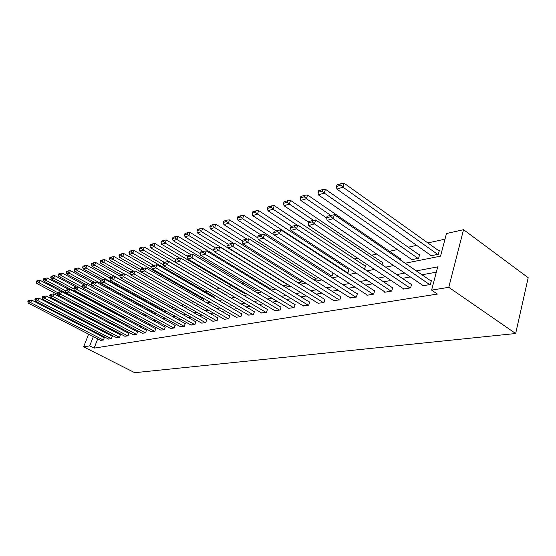 <?xml version="1.0" encoding="UTF-8"?>
<svg xmlns="http://www.w3.org/2000/svg" width="556" height="556" viewBox="0 0 556 556"><rect width="100%" height="100%" fill="white"/><g stroke="black" fill="none" stroke-linecap="round" stroke-linejoin="round"><path stroke-width="0.83" d="M405.15 263.238L440.533 256.149L446.482 233.52L463.537 229.684L528.2 277.715L515.655 333.517L134.747 372.694L83.622 346.868L89.704 345.881L94.117 348.125L437.405 294.075L431.602 290.128L437.718 266.859L416.312 270.897M99.225 311.548L100.448 311.277M444.995 239.163L427.828 242.923M416.659 245.363L408.25 247.205M397.387 249.575L389.534 251.291M376.725 254.092L371.637 255.204M357.716 258.248L354.506 258.95M339.577 262.217L338.083 262.543M256.629 280.349L255.35 280.634M243.882 283.143L241.714 283.616M231.602 285.826L228.599 286.479M219.752 288.418L216.263 289.183M207.374 291.122L205.06 291.629M195.427 293.735L194.239 293.992M112.757 311.812L112.11 311.951M107.127 314.828L106.828 315.586M105.167 319.846L104.827 320.722M116.002 319.547L116.545 319.582M124.127 317.893L125.406 317.782M132.655 316.308L134.552 315.926M141.94 314.425L144.004 314.008M151.538 312.479L153.498 311.874M161.462 310.463L162.686 310.213L162.964 309.463M171.721 308.378L172.263 308.274L172.742 306.947M182.194 306.134L182.848 304.327M192.584 303.555L193.293 301.588M203.336 300.859L203.559 299.343M214.463 298.037L214.825 297.008L214.47 297.085M225.986 295.09L226.132 294.673L225.764 294.75M244.348 293.394L245.752 293.353M256.754 290.864L259.318 290.6M269.625 288.244L273.441 287.73M283.004 285.791L288.147 284.748M297.953 282.754L302.242 281.885L302.513 281.03M313.542 279.592L316.878 278.917L317.448 277.096M329.805 276.29L332.12 275.825L332.995 272.933M346.791 272.843L347.986 272.6L348.994 269.236L348.473 269.34M364.534 269.222L365.528 265.81L364.993 265.921M382.069 264.739L382.785 262.237L382.222 262.356M400.396 259.972L400.807 258.505L400.216 258.63M411.426 259.291L411.301 259.749L418.64 258.255L419.634 254.606L419.015 254.738M430.796 255.329L430.664 255.816L438.35 254.259L439.337 250.527L438.691 250.666M436.321 272.169L421.99 274.789M410.356 276.916L402.335 278.389M391.028 280.453L383.564 281.816M372.562 283.831L365.619 285.103M354.902 287.056L348.445 288.237M337.999 290.149L331.995 291.247M321.813 293.109L316.218 294.131M306.293 295.945L301.088 296.897M291.393 298.669L286.555 299.559M277.083 301.289L272.579 302.11M263.329 303.805L259.145 304.57M250.103 306.224L246.211 306.933M237.363 308.552L233.749 309.212M225.097 310.797L221.74 311.409M213.268 312.958L210.154 313.528M201.856 315.043L198.972 315.572M190.84 317.059L188.171 317.545M180.2 319.005L177.732 319.457M169.921 320.881L167.641 321.298M159.975 322.702L157.876 323.085M150.356 324.461L148.424 324.815M141.043 326.163L139.271 326.483M132.022 327.811L130.403 328.109M123.286 329.409L121.806 329.68M114.807 330.959L113.466 331.202M106.592 332.46L105.376 332.683M99.489 334.371L99.239 335.011M97.738 338.868L94.117 348.125M100.643 340.362L103.569 339.994L104.264 337.61M108.476 339.028L111.499 338.653L112.187 336.234M116.551 337.652L119.658 337.263L120.346 334.809M124.864 336.234L128.068 335.838L128.756 333.35M133.44 334.775L136.741 334.364L137.429 331.835M142.273 333.266L145.686 332.842L146.367 330.285M151.399 331.71L154.915 331.279L155.597 328.672M160.809 330.104L164.444 329.659L165.118 327.018M170.532 328.443L174.285 327.984L174.959 325.309M180.575 326.733L184.46 326.261L185.12 323.536M190.965 324.961L194.982 324.475L195.636 321.709M201.71 323.126L205.866 322.626L206.512 319.811M212.83 321.229L217.132 320.708L217.778 317.851M224.346 319.269L228.808 318.727L229.823 315.759L229.44 315.822M236.286 317.226L240.908 316.67L241.923 313.647L241.533 313.716M248.664 315.113L253.46 314.543L254.481 311.464L254.071 311.534M261.508 312.924L266.491 312.326L267.512 309.199L267.089 309.268M274.845 310.644L280.022 310.033L281.044 306.842L280.606 306.919M288.703 308.274L294.089 307.642L295.118 304.389L294.659 304.473M303.124 305.814L308.719 305.154L309.755 301.845L309.275 301.929M318.122 303.249L323.96 302.568L324.989 299.191L324.489 299.281M333.753 300.581L339.834 299.872L340.863 296.431L340.341 296.522M350.044 297.794L356.389 297.064L357.418 293.547L356.876 293.644M367.043 294.888L366.932 295.271L373.667 294.124L374.695 290.545L374.125 290.642M384.794 291.851L384.682 292.254L391.723 291.059L392.745 287.403L392.154 287.501M403.357 288.675L403.239 289.106L410.599 287.855L411.621 284.116L411.002 284.22M422.782 285.346L422.657 285.805L430.372 284.498L431.38 280.676L430.733 280.787M431.602 290.128L448.768 287.327L515.655 333.517M448.768 287.327L463.537 229.684M100.295 324.308L101.616 324.044M108.496 322.661L109.949 322.369M116.962 320.965L118.553 320.645M125.691 319.22L127.428 318.866M134.698 317.413L136.602 317.031M144.011 315.551L146.075 315.134M153.63 313.619L155.868 313.174M163.568 311.631L166.001 311.145M173.861 309.567L176.488 309.046M184.509 307.433L187.351 306.863M195.538 305.23L198.603 304.612M206.964 302.937L210.279 302.276M218.821 300.56L222.386 299.851M231.122 298.099L234.966 297.328M243.896 295.542L248.032 294.708M257.178 292.88L261.626 291.99M270.987 290.114L275.769 289.155M285.36 287.237L290.503 286.201M300.33 284.234L305.863 283.129M315.94 281.107L321.889 279.918M332.231 277.847L338.625 276.561M349.244 274.435L356.125 273.059M367.029 270.876L374.431 269.389M385.649 267.144L393.606 265.553M102.804 312.528L102.506 313.292M100.831 317.552L100.483 318.435M98.85 322.591L98.537 323.383M96.181 315.099L95.827 315.982M94.186 320.145L93.867 320.937M92.268 325.003L91.983 325.719M90.419 329.68L90.162 330.32M88.633 334.191L83.622 346.868M95.111 332.106L94.861 332.745M93.345 336.609L89.704 345.881M404.712 273.086L396.706 274.594M385.426 276.721L377.99 278.125M367.016 280.196L360.093 281.503M349.411 283.518L342.976 284.735M332.564 286.694L326.574 287.827M316.433 289.739L310.86 290.795M300.963 292.658L295.778 293.637M286.118 295.458L281.294 296.369M271.87 298.148L267.38 298.996M258.165 300.733L253.995 301.519M244.987 303.222L241.116 303.951M232.304 305.612L228.711 306.293M220.093 307.913L216.75 308.545M208.312 310.137L205.213 310.721M196.956 312.284L194.086 312.82M185.989 314.349L183.334 314.849M175.404 316.35L172.951 316.809M165.174 318.275L162.908 318.706M155.277 320.145L153.192 320.534M145.707 321.952L143.789 322.313M136.442 323.696L134.684 324.03M127.47 325.392L125.858 325.691M118.775 327.032L117.309 327.31M110.345 328.617L109.011 328.874M102.172 330.16L100.963 330.389M100.831 340.46L28.398 303.208L30.643 302.582L31.699 300.087L28.224 300.733L27.8 301.727L29.371 301.282L29.795 300.289M104.459 337.707L31.699 300.087M103.319 340.036L30.643 302.582L29.371 301.282M27.8 301.727L28.398 303.208M61.459 291.65L40.081 280.3L39.038 282.754L57.775 292.671M57.956 294.652L36.772 283.47L36.189 281.975L37.773 281.468L38.19 280.488L36.606 280.995L36.189 281.975M37.773 281.468L39.038 282.754L36.772 283.47M38.19 280.488L40.081 280.3M108.677 339.125L35.473 301.248L37.787 300.601L38.857 298.072L35.306 298.725L34.875 299.74L36.494 299.281L36.925 298.273M112.388 336.338L38.857 298.072M111.242 338.694L37.787 300.601L36.494 299.281M34.875 299.74L35.473 301.248M116.753 337.756L42.777 299.218L45.161 298.558L46.238 295.987L42.603 296.661L42.173 297.689L43.841 297.217L44.271 296.188M120.555 334.92L46.238 295.987M119.394 337.311L45.161 298.558L43.841 297.217M42.173 297.689L42.777 299.218M68.729 289.447L47.309 277.993L46.259 280.488L65.636 290.809M116.204 319.651L43.924 281.218L43.34 279.703L44.973 279.181L45.39 278.188L43.757 278.709L43.34 279.703M44.973 279.181L46.259 280.488L43.924 281.218M45.39 278.188L47.309 277.993M76.221 287.174L54.759 275.616L53.703 278.146L73.851 288.953M124.329 318.004L51.291 278.904L50.707 277.361L52.389 276.825L52.813 275.811L51.131 276.353L50.707 277.361M52.389 276.825L53.703 278.146L51.291 278.904M52.813 275.811L54.759 275.616M125.079 336.345L50.304 297.133L52.771 296.452L53.856 293.839L50.137 294.534L49.706 295.57L51.43 295.09L51.861 294.048M128.971 333.461L53.856 293.839M127.797 335.88L52.771 296.452L51.43 295.09M49.706 295.57L50.304 297.133M133.655 334.886L58.074 294.979L60.618 294.27L61.716 291.622L57.914 292.331L57.477 293.387L59.256 292.887L59.694 291.83M137.645 331.953L61.716 291.622M136.463 334.413L60.618 294.27L59.256 292.887M57.477 293.387L58.074 294.979M142.503 333.385L66.101 292.755L68.729 292.025L69.834 289.335L65.942 290.065L65.504 291.135L67.339 290.621L67.783 289.544M146.596 330.403L69.834 289.335M145.394 332.891L68.729 292.025L67.339 290.621M65.504 291.135L66.101 292.755M84.123 284.922L62.446 273.163L61.382 275.734L82.67 287.237M132.696 316.301L58.894 276.513L58.31 274.942L60.048 274.386L60.472 273.364L58.734 273.92L58.31 274.942M60.048 274.386L61.382 275.734L58.894 276.513M60.472 273.364L62.446 273.163M92.296 282.608L70.376 270.633L69.305 273.239L91.796 285.485M86.159 284.596L66.734 274.045L66.15 272.447L67.943 271.877L68.374 270.835L66.581 271.411L66.15 272.447M67.943 271.877L69.305 273.239L66.734 274.045M68.374 270.835L70.376 270.633M100.838 280.28L78.57 268.027L77.486 270.668L153.122 312.159M94.291 282.149L74.831 271.502L74.247 269.868L76.102 269.285L76.54 268.228L74.685 268.819L74.247 269.868M76.102 269.285L77.486 270.668L74.831 271.502M76.54 268.228L78.57 268.027M151.628 331.835L74.4 290.454L77.11 289.697L78.222 286.965L74.24 287.716L73.795 288.807L75.699 288.272L76.144 287.181M155.826 328.805L78.222 286.965M154.617 331.327L77.11 289.697L75.699 288.272M73.795 288.807L74.4 290.454M110.137 278.146L87.028 265.323L85.937 268.006L162.387 310.276M102.749 279.654L83.198 268.868L82.615 267.214L84.533 266.602L84.971 265.532L83.052 266.143L82.615 267.214M84.533 266.602L85.937 268.006L83.198 268.868M84.971 265.532L87.028 265.323M161.052 330.236L82.969 288.071L85.777 287.292L86.903 284.519L82.823 285.291L82.371 286.396L84.338 285.847L84.783 284.735M165.361 327.15L86.903 284.519M164.131 329.708L85.777 287.292L84.338 285.847M82.371 286.396L82.969 288.071M119.818 275.984L95.778 262.536L94.673 265.261L171.95 308.337M111.617 277.145L91.844 266.15L91.26 264.461L93.241 263.829L93.686 262.745L91.705 263.377L91.26 264.461M93.241 263.829L94.673 265.261L91.844 266.15M93.686 262.745L95.778 262.536M170.782 328.582L91.837 285.617L94.749 284.811L95.875 281.989L91.691 282.782L91.24 283.907L93.276 283.331L93.728 282.205M175.209 325.441L95.875 281.989M173.965 328.04L94.749 284.811L93.276 283.331M91.24 283.907L91.837 285.617M130.333 274.038L104.82 259.652L103.715 262.418L124.141 273.899M120.784 274.553L100.782 263.342L100.205 261.619L102.248 260.966L102.693 259.86L100.65 260.514L100.205 261.619M102.248 260.966L103.715 262.418L100.782 263.342M102.693 259.86L104.82 259.652M180.832 326.872L101.018 283.067L104.028 282.233L105.167 279.369L100.879 280.182L100.421 281.322L102.526 280.731L102.985 279.585M185.384 323.682L105.167 279.369M184.126 326.316L104.028 282.233L102.526 280.731M100.421 281.322L101.018 283.067M193.259 301.672L114.182 256.663L113.07 259.478L133.523 271.078M130.417 271.96L110.032 260.43L109.456 258.679L111.575 258.005L112.027 256.879L109.9 257.553L109.456 258.679M111.575 258.005L113.07 259.478L110.032 260.43M112.027 256.879L114.182 256.663M191.229 325.107L110.526 280.433L113.646 279.571L114.793 276.652L110.394 277.493L109.935 278.653L112.11 278.042L112.576 276.874M195.907 321.854L114.793 276.652M194.635 324.53L113.646 279.571L112.11 278.042M109.935 278.653L110.526 280.433M203.823 299.496L123.877 253.571L122.751 256.434L143.288 268.187M140.807 269.521L119.609 257.421L119.033 255.628L121.229 254.933L121.681 253.786L119.484 254.488L119.033 255.628M121.229 254.933L122.751 256.434L119.609 257.421M121.681 253.786L123.877 253.571M201.981 323.279L120.374 277.701L123.613 276.805L124.766 273.837L120.249 274.706L119.79 275.887L122.049 275.255L122.508 274.066M206.79 319.971L124.766 273.837M205.511 322.682L123.613 276.805L122.049 275.255M119.79 275.887L120.374 277.701M214.748 297.245L133.92 250.374L132.787 253.279L153.567 265.281M151.649 267.047L129.527 254.3L128.957 252.473L131.237 251.75L131.689 250.589L129.409 251.312L128.957 252.473M131.237 251.75L132.787 253.279L129.527 254.3M131.689 250.589L133.92 250.374M213.115 321.389L130.59 274.866L133.947 273.934L135.115 270.918L130.472 271.815L130.007 273.017L132.349 272.357L132.814 271.154M218.063 318.018L135.115 270.918M216.764 320.77L133.947 273.934L132.349 272.357M130.007 273.017L130.59 274.866M226.049 294.916L144.331 247.052L143.191 250.005L164.208 262.272M163.367 264.767L139.813 251.069L139.243 249.206L141.606 248.456L142.065 247.267L139.702 248.025L139.243 249.206M141.606 248.456L143.191 250.005L139.813 251.069M142.065 247.267L144.331 247.052M224.645 319.436L141.189 271.926L144.671 270.96L145.846 267.895L141.078 268.812L140.612 270.035L143.045 269.354L143.517 268.124M229.739 315.996L145.846 267.895M228.426 318.79L144.671 270.96L143.045 269.354M140.612 270.035L141.189 271.926M179.741 258.165L155.138 243.604L153.984 246.614L175.39 259.235M232.672 296.007L150.481 247.719L149.918 245.808L152.365 245.029L152.831 243.827L150.377 244.612L149.918 245.808M152.365 245.029L153.984 246.614L150.481 247.719M152.831 243.827L155.138 243.604M236.592 317.406L152.198 268.875L155.819 267.874L157 264.746L152.094 265.698L151.621 266.943L154.151 266.234L154.624 264.983M241.839 313.897L157 264.746M240.512 316.739L155.819 267.874L154.151 266.234M151.621 266.943L152.198 268.875M190.972 254.759L166.348 240.025L165.188 243.09L187.532 256.406M244.654 293.575L161.553 244.237L160.997 242.284L163.54 241.478L163.999 240.255L161.455 241.068L160.997 242.284M163.54 241.478L165.188 243.09L161.553 244.237M163.999 240.255L166.348 240.025M248.984 315.301L163.638 265.705L167.398 264.663L168.586 261.48L163.54 262.46L163.061 263.732L165.695 262.995L166.168 261.716M254.391 311.728L168.586 261.48M253.049 314.613L167.398 264.663L165.695 262.995M163.061 263.732L163.638 265.705M202.85 251.347L177.996 236.314L176.836 239.427L200.327 253.585M257.067 291.059L173.055 240.616L172.499 238.628L175.147 237.787L175.613 236.543L172.965 237.384L172.499 238.628M175.147 237.787L176.836 239.427L173.055 240.616M175.613 236.543L177.996 236.314M261.841 313.118L175.529 262.404L179.442 261.32L180.637 258.081L175.446 259.096L174.966 260.389L177.698 259.617L178.177 258.325M267.422 309.47L180.637 258.081M266.06 312.402L179.442 261.32L177.698 259.617M174.966 260.389L175.529 262.404M215.255 247.837L190.11 232.45L188.943 235.626L214.053 250.93M269.952 288.439L185.009 236.863L184.46 234.827L187.212 233.951L187.678 232.679L184.933 233.562L184.46 234.827M187.212 233.951L188.943 235.626L185.009 236.863M187.678 232.679L190.11 232.45M275.192 310.853L187.907 258.971L191.98 257.845L193.189 254.537L187.831 255.593L187.351 256.907L190.194 256.107L190.68 254.787M280.954 307.127L193.189 254.537M279.578 310.102L191.98 257.845L190.194 256.107M187.351 256.907L187.907 258.971M228.203 244.223L202.718 228.433L201.536 231.664L287.716 284.832M283.324 285.728L197.443 232.95L196.907 230.865L199.764 229.955L200.243 228.662L197.38 229.579L196.907 230.865M199.764 229.955L201.536 231.664L197.443 232.95M200.243 228.662L202.718 228.433M289.064 308.497L200.799 255.399L205.046 254.224L206.255 250.853L200.737 251.944L200.25 253.286L203.218 252.452L203.704 251.103M295.021 304.695L206.255 250.853M293.631 307.718L205.046 254.224L203.218 252.452M200.25 253.286L200.799 255.399M242.541 240.998L215.839 224.242L214.651 227.536L301.776 281.982M233.221 243.083L210.39 228.877L209.862 226.744L212.844 225.799L213.316 224.485L210.335 225.437L209.862 226.744M212.844 225.799L214.651 227.536L210.39 228.877M213.316 224.485L215.839 224.242M303.493 306.043L214.234 251.673L218.668 250.443L219.884 247.01L214.185 248.143L213.699 249.505L216.791 248.636L217.285 247.267M309.65 302.158L219.884 247.01M308.246 305.237L218.668 250.443L216.791 248.636M213.699 249.505L214.234 251.673M257.873 237.912L229.517 219.884L228.321 223.241L316.399 279.015M246.704 239.024L223.88 224.638L223.359 222.456L226.473 221.469L226.945 220.12L223.839 221.114L223.359 222.456M226.473 221.469L228.321 223.241L223.88 224.638M226.945 220.12L229.517 219.884M318.512 303.493L228.259 247.781L232.881 246.503L234.104 243L228.224 244.174L227.731 245.564L230.962 244.661L231.456 243.257M324.885 299.524L234.104 243M323.46 302.652L232.881 246.503L230.962 244.661M227.731 245.564L228.259 247.781M274.205 234.952L243.785 215.332L242.583 218.758L331.619 275.922M260.952 234.917L237.947 220.211L237.44 217.98L240.685 216.944L241.165 215.575L237.919 216.611L237.44 217.98M240.685 216.944L242.583 218.758L237.947 220.211M241.165 215.575L243.785 215.332M334.163 300.838L242.902 243.723L247.733 242.381L248.963 238.809L242.882 240.025L242.388 241.45L245.766 240.498L246.259 239.073M340.758 296.779L248.963 238.809M339.313 299.962L247.733 242.381L245.766 240.498M242.388 241.45L242.902 243.723M348.883 269.611L258.679 210.585L257.477 214.074L347.465 272.704M275.901 230.684L252.632 215.596L252.139 213.302L255.524 212.225L256.01 210.828L252.619 211.912L252.139 213.302M255.524 212.225L257.477 214.074L252.632 215.596M256.01 210.828L258.679 210.585M350.468 298.065L258.206 239.476L263.259 238.079L264.496 234.423L258.199 235.695L257.706 237.148L261.237 236.154L261.737 234.695M357.306 293.922L264.496 234.423M355.847 297.154L263.259 238.079L261.237 236.154M257.706 237.148L258.206 239.476M365.417 266.206L274.247 205.616L273.038 209.181L297.106 225.104M291.518 226.271L267.978 210.773L267.499 208.417L271.036 207.291L271.523 205.866L267.978 206.999L267.499 208.417M271.036 207.291L273.038 209.181L267.978 210.773M271.523 205.866L274.247 205.616M367.488 295.173L274.226 235.035L279.515 233.569L280.752 229.843L274.233 231.157L273.74 232.644L277.437 231.602L277.937 230.114M374.577 290.934L280.752 229.843M373.104 294.221L279.515 233.569L277.437 231.602M273.74 232.644L274.226 235.035M382.667 262.654L290.531 200.424L289.322 204.059L313.348 220.218M308.441 222.059L284.019 205.727L283.56 203.308L287.264 202.134L287.751 200.681L284.046 201.863L283.56 203.308M287.264 202.134L289.322 204.059L284.019 205.727M287.751 200.681L290.531 200.424M385.266 292.157L290.996 230.386L296.543 228.85L297.787 225.034L291.031 226.41L290.531 227.925L294.409 226.834L294.909 225.312M392.626 287.82L297.787 225.034M391.132 291.163L296.543 228.85L294.409 226.834M290.531 227.925L290.996 230.386M400.681 258.95L307.579 194.989L306.37 198.7L330.542 215.235M326.678 218.035L300.817 200.445L300.372 197.964L304.257 196.727L304.744 195.246L300.859 196.483L300.372 197.964M304.257 196.727L306.37 198.7L300.817 200.445M304.744 195.246L307.579 194.989M403.851 289.002L308.594 225.507L314.411 223.894L315.655 219.995L308.643 221.427L308.149 222.977L312.215 221.837L312.715 220.273M411.496 284.561L315.655 219.995M409.98 287.959L314.411 223.894L312.215 221.837M308.149 222.977L308.594 225.507M419.509 255.079L325.455 189.283L324.245 193.078L418.029 258.38M411.906 259.624L318.421 194.913L317.997 192.362L322.07 191.062L322.556 189.547L318.484 190.847L317.997 192.362M322.07 191.062L324.245 193.078L318.421 194.913M322.556 189.547L325.455 189.283M423.297 285.701L327.06 220.385L333.176 218.689L334.42 214.706L327.136 216.201L326.636 217.785L330.917 216.583L331.411 214.991M431.254 281.148L334.42 214.706M429.718 284.609L333.176 218.689L330.917 216.583M326.636 217.785L327.06 220.385M439.205 251.027L344.213 183.306L343.003 187.184L437.704 254.391M431.303 255.69L336.887 189.103L336.491 186.482L340.765 185.12L341.252 183.57L336.978 184.933L336.491 186.482M340.765 185.12L343.003 187.184L336.887 189.103M341.252 183.57L344.213 183.306"/></g></svg>
